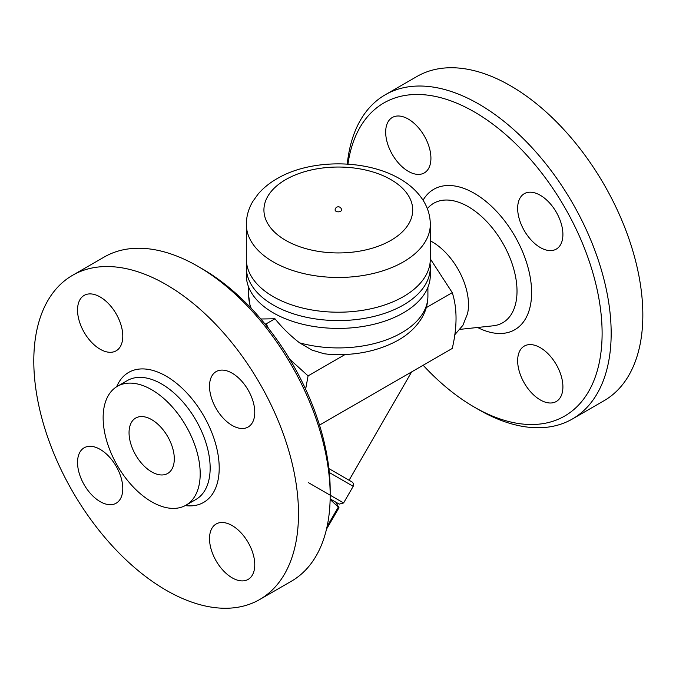 <?xml version="1.0" encoding="UTF-8"?>
<svg xmlns="http://www.w3.org/2000/svg" width="676" height="676" viewBox="0 0 676 676"><rect width="100%" height="100%" fill="white"/><g stroke="black" fill="none" stroke-linecap="round" stroke-linejoin="round"><path stroke-width="1.01" d="M416.898 76.506A187.167 108.067 60 0 1 510.49 85.776A187.167 108.067 60 0 1 632.761 250.703A187.167 108.067 60 0 1 604.082 400.691L572.403 418.985A187.167 108.067 -120 0 0 601.091 268.989A187.167 108.067 -120 0 0 478.811 104.062A187.167 108.067 -120 0 0 385.227 94.792A187.167 108.067 -120 0 0 347.27 164.091M347.946 164.133A180.771 104.366 60 0 1 474.29 111.895A180.771 104.366 60 0 1 602.113 333.302A180.771 104.366 60 0 1 474.29 407.096L478.811 409.707A187.167 108.067 -120 0 0 572.411 418.976M474.29 407.096A180.771 104.366 60 0 1 423.151 365.251M385.675 132.141A31.992 18.472 60 0 1 392.3 117.489A31.992 18.472 60 0 1 416.957 126.066A31.992 18.472 60 0 1 430.925 158.26A31.992 18.472 60 0 1 424.3 172.912A31.992 18.472 60 0 1 399.643 164.336A31.992 18.472 60 0 1 385.675 132.141M562.905 386.858A31.992 18.472 60 0 1 556.28 401.502A31.992 18.472 60 0 1 531.623 392.933A31.992 18.472 60 0 1 517.655 360.73A31.992 18.472 60 0 1 524.28 346.087A31.992 18.472 60 0 1 548.937 354.663A31.992 18.472 60 0 1 562.905 386.858M540.276 195.271A31.992 18.472 60 0 1 561.181 223.469A31.992 18.472 60 0 1 556.28 249.106A31.992 18.472 60 0 1 540.276 247.526A31.992 18.472 60 0 1 519.379 219.328A31.992 18.472 60 0 1 524.28 193.691A31.992 18.472 60 0 1 540.276 195.271M430.308 240.85A51.19 29.558 60 0 1 432.302 241.94A51.19 29.558 60 0 1 467.513 313.74L462.899 325.317L454.762 334.781M319.503 425.094L452.261 348.444C457.297 326.939 457.297 308.332 452.261 292.64L430.308 258.866M329.296 472.524L353.193 486.323L343.602 502.952L308.34 482.596M330.142 498.871L339.225 504.119L330.142 498.871M335.761 502.124L338.997 507.718L330.133 499.471M326.516 529.105L338.997 507.718L326.5 529.164M338.211 507.262L327.1 526.511M352.002 481.937L328.882 468.586L352.188 482.056L353.311 483.348L353.193 486.323M411.633 371.901L349.078 480.256M265.043 324.066L266.234 323.812L268.33 328.173M289.793 359.328L308.087 375.881L305.636 389.182M330.175 495.525L330.175 490.303A180.771 104.366 -120 0 0 202.352 268.904L197.823 266.285A187.167 108.067 60 0 1 197.823 266.293A187.167 108.067 60 0 1 330.175 495.525A187.167 108.067 60 0 1 291.407 581.208L259.736 599.494A187.167 108.067 60 0 1 72.56 491.435A187.167 108.067 60 0 1 72.569 275.301A187.167 108.067 60 0 1 166.152 284.579A187.167 108.067 60 0 1 288.424 449.515A187.167 108.067 60 0 1 259.736 599.494M72.569 275.301L104.239 257.015A187.167 108.067 60 0 1 197.823 266.285L202.352 268.904M232.138 425.424A31.992 18.472 60 0 1 211.242 397.235A31.992 18.472 60 0 1 216.143 371.589A31.992 18.472 60 0 1 232.138 373.177A31.992 18.472 60 0 1 253.044 401.367A31.992 18.472 60 0 1 248.134 427.012A31.992 18.472 60 0 1 232.138 425.424M209.518 538.637A31.992 18.472 60 0 1 216.143 523.993A31.992 18.472 60 0 1 240.8 532.561A31.992 18.472 60 0 1 254.767 564.764A31.992 18.472 60 0 1 248.134 579.408A31.992 18.472 60 0 1 223.486 570.831A31.992 18.472 60 0 1 209.518 538.637M100.158 449.379A31.992 18.472 60 0 1 121.063 477.569A31.992 18.472 60 0 1 116.162 503.206A31.992 18.472 60 0 1 100.158 501.626A31.992 18.472 60 0 1 79.261 473.428A31.992 18.472 60 0 1 84.162 447.791A31.992 18.472 60 0 1 100.158 449.379M122.787 336.166A31.992 18.472 60 0 1 116.154 350.81A31.992 18.472 60 0 1 91.505 342.242A31.992 18.472 60 0 1 77.537 310.039A31.992 18.472 60 0 1 84.162 295.395A31.992 18.472 60 0 1 108.819 303.963A31.992 18.472 60 0 1 122.787 336.166M151.669 389.722A68.631 39.622 60 0 1 196.505 450.199A68.631 39.622 60 0 1 185.984 505.192A68.631 39.622 60 0 1 117.354 465.57A68.631 39.622 60 0 1 117.354 386.326A68.631 39.622 60 0 1 151.669 389.722M151.669 471.882A31.992 18.472 60 0 1 130.772 443.693A31.992 18.472 60 0 1 135.673 418.055A31.992 18.472 60 0 1 167.665 436.519A31.992 18.472 60 0 1 167.665 473.47A31.992 18.472 60 0 1 151.669 471.882M427.908 287.351L427.908 296.198C427.84 303.98 425.779 311.273 421.723 318.083C416.044 327.353 407.831 334.933 397.082 340.822C377.538 351.207 355.137 355.745 329.854 354.435L324.015 353.734L311.906 350.058L299.569 342.833C290.393 335.744 282.188 327.725 274.971 318.768L266.234 323.812M274.971 318.768L260.809 318.996M426.269 307.648L452.261 292.64M430.02 263.285A91.987 53.108 180 0 1 430.308 267.468L430.308 275.301A91.987 53.108 180 0 1 338.321 328.409A91.987 53.108 180 0 1 246.334 275.301L246.334 267.468A91.987 53.108 180 0 1 246.622 263.285M430.308 267.468A91.987 53.108 180 0 1 338.321 320.576A91.987 53.108 180 0 1 246.334 267.468M430.308 224.364L430.308 259.102A91.987 53.108 180 0 1 338.321 312.211A91.987 53.108 180 0 1 246.334 259.102L246.334 224.364C246.41 216.168 248.591 208.504 252.875 201.355L258.114 194.063C263.657 187.632 270.518 182.19 278.715 177.737C310.673 159.519 365.175 158.632 399.719 178.751C410.112 184.666 418.123 192.204 423.767 201.355C428.052 208.504 430.232 216.168 430.308 224.364A91.987 53.108 180 0 1 338.321 277.464A91.987 53.108 180 0 1 246.334 224.364M341.515 209.991A3.203 1.851 180 0 1 339.546 211.698A3.203 1.851 180 0 1 336.056 211.301A3.203 1.851 180 0 1 335.119 209.991A3.203 3.203 0 0 1 338.321 206.797A3.203 3.203 0 0 1 341.515 209.991M308.087 375.881L345.073 354.528M477.577 327.48A81.069 46.805 -120 0 0 531.59 290.68A81.069 46.805 -120 0 0 474.29 193.311A81.069 46.805 -120 0 0 423.066 200.214M427.342 208.673A68.986 39.833 60 0 1 468.231 206.67A68.986 39.833 60 0 1 515.281 275.267A68.986 39.833 60 0 1 493.1 325.815L460.119 329.347M185.283 505.589A75.028 43.315 -120 0 0 218.306 456.275A75.028 43.315 -120 0 0 166.152 376.143A75.028 43.315 -120 0 0 116.669 386.74M117.354 386.326L127.308 380.58A68.631 39.622 60 0 1 161.623 383.976A68.631 39.622 60 0 1 206.459 444.453A68.631 39.622 60 0 1 195.947 499.446L185.984 505.192M251.235 308.349A89.587 51.722 180 0 1 248.734 296.198L248.734 287.351M427.908 296.198A89.587 51.722 180 0 1 401.662 332.778A89.587 51.722 180 0 1 299.569 342.833M390.922 179.622A74.385 42.951 180 0 1 357.57 251.48A74.385 42.951 180 0 1 266.462 198.879A74.385 42.951 180 0 1 390.922 179.622M416.906 76.506L385.227 94.792M339.225 504.119L343.602 502.952M250.281 307.343L248.734 296.198"/></g></svg>
